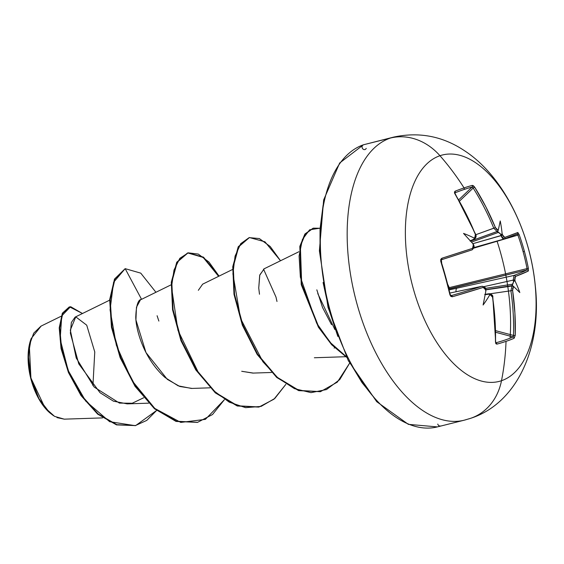 <?xml version="1.0" encoding="UTF-8"?>
<svg xmlns="http://www.w3.org/2000/svg" width="564" height="564" viewBox="0 0 564 564"><rect width="100%" height="100%" fill="white"/><g stroke="black" fill="none" stroke-linecap="round" stroke-linejoin="round"><path stroke-width="0.85" d="M470.82 418.248A58.353 49.773 71.3 0 1 467.337 419.278A145.879 75.957 -104 0 1 356.765 303.122A145.879 75.957 -104 0 1 390.401 138.053A58.353 49.773 71.3 0 1 439.955 155.72A116.706 60.764 -104 0 1 528.412 248.646A116.706 60.764 -104 0 1 501.502 380.707A233.411 199.092 -108.7 0 0 506.028 341.368A232.107 60.623 -172.5 0 1 496.835 344.146L495.862 343.688L495.495 342.073L494.995 319.682L492.591 297.235L491.787 295.346L490.469 294.873A233.214 19.098 169 0 1 489.58 295.155A171.103 135.346 -159.7 0 1 483.108 305.004A171.103 16.765 -77.1 0 0 485.815 291.2A233.214 187.586 -108.1 0 0 485.541 289.699L484.638 287.837L483.221 287.393L452.363 296.763L450.89 296.445L449.952 294.894L445.694 277.989L440.738 261.224L440.745 259.369L441.831 258.263L472.54 248.35L473.499 247.131L473.316 245.009A233.214 187.586 -108.1 0 0 472.787 243.57A171.103 10.829 -133.8 0 0 463.523 233.411A171.103 128.754 -48.1 0 1 473.929 237.959A233.214 2.073 -19.6 0 1 474.81 237.655L475.678 236.457L475.389 234.363L465.984 213.65L454.951 193.882L454.429 192.232L455 191.238A232.107 45.331 -37.7 0 1 464.052 187.911A233.411 199.092 -108.7 0 0 439.955 155.72A116.706 60.764 76 0 0 413.045 287.781A116.706 60.764 76 0 0 501.502 380.707A58.353 49.773 71.3 0 1 470.82 418.248A58.353 49.773 -108.7 0 0 501.502 380.707A116.706 60.764 76 0 0 528.412 248.646A116.706 60.764 76 0 0 439.955 155.72A233.411 199.092 71.3 0 1 464.052 187.911A232.107 45.331 -37.7 0 1 472.265 185.38A232.107 45.331 142.3 0 0 464.052 187.911A1.248 1.065 71.3 0 1 463.939 189.532A230.859 45.092 -37.7 0 1 472.11 187.022A1.248 1.107 -105.2 0 0 472.265 185.38L473.443 185.789L474.698 187.185L485.893 206.896L495.411 227.574L496.546 229.372L497.73 229.879A233.214 2.073 -19.6 0 1 498.357 229.675A171.103 9.447 -73.6 0 0 500.24 220.961A171.103 142.664 -158.7 0 1 502.115 233.623A233.214 208.751 70.5 0 1 502.658 235.061L503.701 236.887L504.78 237.416L517.822 232.488L519.148 234.631A232.107 230.916 53.5 0 1 524.386 251.297A232.107 230.916 53.5 0 1 528.362 268.302A232.107 230.916 -126.5 0 0 524.386 251.297L523.103 251.685A230.859 229.682 53.5 0 1 527.051 268.598L528.362 268.302L528.355 270.988L515.461 276.459L514.833 277.594L514.883 279.751A233.214 208.751 70.5 0 1 515.151 281.253A171.103 136.728 -48.5 0 1 519.825 292.554A171.103 2.855 -137.1 0 0 514.001 286.864A233.214 19.098 169 0 1 513.381 287.104L512.662 288.267L512.606 290.439L514.904 312.935L515.235 335.376L514.1 338.287A232.107 60.623 -172.5 0 1 506.028 341.368A233.411 199.092 71.3 0 1 501.502 380.707A116.706 60.764 -104 0 1 413.045 287.781A116.706 60.764 -104 0 1 439.955 155.72A58.353 49.773 -108.7 0 0 390.401 138.053A145.879 75.957 76 0 0 355.531 298.469A145.879 75.957 76 0 0 462.494 420.589M64.938 419.115L64.374 419.151M61.159 316.235L40.932 326.168L33.706 333.183L29.321 345.309L30.921 378.049L44.937 407.701L54.539 416.352L64.247 419.158L56.957 417.607M53.524 415.717L49.703 412.756L38.965 398.769L30.794 377.535L28.278 355.292L31.154 338.583L41.151 326.062M31.055 338.865A47.545 24.753 76 0 0 29.476 344.174A47.545 24.753 76 0 0 45.606 408.639A47.545 24.753 76 0 0 49.519 412.587M435.662 427.286A145.879 75.957 -104 0 1 328.692 305.166A145.879 75.957 -104 0 1 363.561 144.751L390.401 138.053L363.561 144.751A145.879 75.957 76 0 0 329.926 309.819A145.879 75.957 76 0 0 440.498 425.982A2.503 2.136 71.3 0 1 437.77 424.086A2.503 2.136 -108.7 0 0 440.498 425.982M363.406 144.8A2.503 2.136 71.3 0 1 363.561 144.751A2.503 2.136 -108.7 0 0 363.406 144.8A2.503 2.136 -108.7 0 0 362.673 148.713A2.503 2.136 -108.7 0 0 366.226 148.346M316.827 289.825L322.53 307.479L331.54 324.695M109.649 300.168L75.09 317.13L71.36 322.481L70.373 333.155L78.77 363.865L99.997 392.671L113.463 401.18L127.224 403.873L148.572 403.168M141.571 299.336C138.102 299.428 136.164 305.413 135.762 317.292C136.03 330.567 144.13 359.056 165.139 377.57L178.175 385.832L191.443 388.441L210.027 387.82M232.558 269.486L202.659 284.157L198.338 290.305M253.299 373.079L241.702 371.281L252.905 373.093L271.481 372.48M298.969 251.706L264.121 268.809L259.701 275.267L258.742 288.028L259.489 294.246M92.926 385.67L94.766 351.943L86.715 325.174L75.773 316.862L70.317 330.088L76.239 358.034L94.223 387.101L119.427 403.098L132.209 403.253L143.665 397.775M158.865 321.071L157.095 315.734M141.564 299.322L125.166 268.654L140.753 273.138L155.932 292.272L140.753 273.138L125.166 268.654L114.506 279.067L109.684 299.59L111.453 327.169L120.118 357.583L134.958 386.185L154.332 408.597L175.933 421.364L197.379 422.38L176.179 421.442L154.529 408.773L135.099 386.396L120.195 357.78L111.482 327.31L109.677 299.667L114.499 279.088L125.166 268.654L113.575 282.303L110.072 309.855L116.353 345.224L132.061 380.679L154.818 408.449L180.769 422.415L205.374 419.362L224.38 399.714L212.529 414.526L197.633 422.316L176.447 421.237L154.846 408.47L135.473 386.058L120.633 357.456L111.968 327.042L110.199 299.463L115.021 278.933L125.166 268.654L141.564 299.322M156.588 410.479L146.746 420.413L135.184 425.665L109.649 421.696L85.665 401.025L68.188 370.485L60.151 339.161L61.751 315.861L70.599 306.668L82.471 313.506L69.527 306.851L62.787 313.302L59.735 327.931L61.624 348.672L68.984 372.423L81.526 395.442L98.108 413.948L116.924 424.706L135.72 425.538L156.588 410.479M69.273 306.922L62.414 313.154L59.241 327.691L61.039 348.467L68.385 372.339L80.969 395.505L97.642 414.117L116.572 424.882L135.466 425.601L116.41 424.833L97.593 414.075L81.012 395.568L68.47 372.55L61.109 348.799L59.227 328.058L62.28 313.429L69.527 306.851M323.116 205.155L320.028 229.09L320.014 255.203M323.073 282.493L329.087 309.918L337.829 336.419M348.954 360.981L362.039 382.653L376.583 400.602M497.011 241.011A145.879 75.957 -104 0 1 510.082 338.188M334.854 329.517L317.765 293.583M334.551 347.699L334.163 348.136M258.742 288.028L259.807 274.901L264.297 268.725M192.077 388.42L179.831 386.481L167.339 379.382L145.97 352.542L135.931 319.964L136.46 307.26L140.365 300.013M219.065 276.106L208.955 262.041L198.302 254.082L188.235 252.834L179.817 258.333L174.001 270.064L171.505 286.998L177.928 330.25L198.838 373.509L213.319 390.436L229.259 402.167L245.566 407.659L261.111 406.404L274.837 398.438L285.828 384.373L273.991 399.171L259.116 406.968L237.62 405.798L215.737 392.636L196.216 369.639L181.439 340.444L173.077 309.65L171.808 282.092L177.258 262.105L187.995 252.891L203.491 257.149L219.065 276.106M280.519 260.758L270.205 246.489L259.355 238.565L249.147 237.62L240.722 243.676L235.068 256.141L232.911 273.871L240.511 318.427L262.909 361.75L278.052 378.042L294.478 388.666L311.011 392.643L326.471 389.562L339.754 379.6L349.631 363.174L337.35 382.117L320.542 391.627L299.054 390.45L277.178 377.281L257.663 354.284L242.894 325.097L234.532 294.309L233.263 266.758L238.706 246.771L249.436 237.543L264.939 241.801L280.519 260.758M319.612 228.244L309.608 229.809L302.396 239.503L299.096 255.978L300.372 277.157L316.644 323.172L330.363 342.623L346.268 356.624L331.498 343.892L318.512 326.366L301.684 284.08L300.372 246.207L305.385 233.968L313.337 228.166L319.612 228.244M187.481 253.017L176.743 262.232L171.301 282.219L172.563 309.777L180.924 340.571L195.701 369.765L215.229 392.763L237.106 405.925L258.601 407.095L237.345 406.002L215.42 392.932L195.835 369.963L180.995 340.748L172.584 309.897L171.294 282.268L176.743 262.239L187.995 252.891M249.436 237.543L238.191 246.898L232.756 266.885L234.018 294.436L242.379 325.224L257.149 354.411L276.663 377.408L298.539 390.577L320.289 391.691L298.73 390.64L276.755 377.492L257.156 354.418L242.337 325.104L233.982 294.204L232.777 266.589L238.325 246.658L249.182 237.613M313.337 228.166L304.821 234.159L299.815 246.546L301.303 284.792L318.484 327.289L331.667 344.752L346.599 357.287L331.618 344.696L318.406 327.155L301.232 284.489L299.879 246.228L304.99 233.933L313.076 228.23M276.987 301.479L275.979 297.031L263.536 269.141M187.742 252.954L203.16 257.41L218.606 276.332M31.168 338.541L29.229 345.316L28.2 361.912L31.21 380.051L37.795 396.986L46.96 410.127L49.576 412.644M447.992 284.841L449.24 287.64L527.051 268.598A230.859 229.682 -126.5 0 0 523.103 251.685A230.859 229.682 -126.5 0 0 517.893 235.11L517.033 234.102A1.248 1.22 -112.7 0 0 517.167 234.053A1.248 1.22 67.3 0 1 517.033 234.102A231.726 5.33 163.4 0 1 504.181 238.96M503.969 239.03L473.83 247.624L504.04 239.009C503.053 239.185 502.059 238.064 501.065 235.646A231.966 207.637 -109.5 0 0 500.423 233.94L498.625 232.312L471.462 242.104L498.625 232.312L497.483 231.79L500.423 233.94A231.966 207.637 70.5 0 1 501.065 235.646L472.893 243.683L502.658 235.061A233.214 208.751 -109.5 0 0 502.115 233.623L501.615 234.561L500.423 233.94L501.615 234.561L502.115 233.623A171.103 142.664 -158.7 0 0 500.24 220.961A171.103 9.447 -73.6 0 1 498.357 229.675A233.214 2.073 160.4 0 0 497.73 229.879L495.411 227.574A232.974 201.827 -108.9 0 0 474.698 187.185L472.265 185.38A1.248 1.107 74.8 0 1 472.11 187.022A230.859 45.092 142.3 0 0 463.939 189.532A230.859 45.092 142.3 0 0 454.936 192.846L454.936 192.846A1.248 1.015 -111.5 0 0 455 191.238L454.951 193.882A232.974 195.475 71.5 0 1 475.389 234.363L474.81 237.655A233.214 2.073 160.4 0 0 473.929 237.959L474.359 238.847L470.101 241.075L473.266 239.58A231.966 2.059 -19.6 0 1 474.31 239.221A231.966 2.059 160.4 0 0 473.266 239.58L474.359 238.847L473.929 237.959A171.103 128.754 -48.1 0 0 463.523 233.411A171.103 10.829 -133.8 0 1 472.787 243.57A233.214 187.586 71.9 0 1 473.316 245.009L472.54 248.35A1.248 0.966 71.8 0 1 471.99 249.88A1.248 0.966 -108.2 0 0 472.54 248.35A232.974 5.358 163.4 0 1 441.831 258.263A1.248 0.79 72.3 0 1 441.471 259.736A1.248 0.79 -107.7 0 0 441.831 258.263L440.738 261.224L441.196 261.104L440.738 261.224A232.107 124.968 73.4 0 1 449.952 294.894L450.382 294.697L449.952 294.894L452.363 296.763A1.248 0.79 -106.4 0 0 451.263 295.621A231.726 11.647 -14 0 0 481.952 286.3L450.001 293.033L482.171 286.251M470.552 241.103L497.85 231.24A231.966 2.059 160.4 0 0 497.11 231.487L470.538 241.089L497.11 231.487L493.789 228.223A231.726 200.749 -108.9 0 0 473.189 188.045L459.512 201.115L473.189 188.045L474.698 187.185L473.189 188.045A231.726 200.749 71.1 0 1 493.789 228.223L475.776 234.723L495.411 227.574L493.789 228.223L497.11 231.487A1.248 1.128 -108.5 0 0 497.73 229.879A1.248 1.128 71.5 0 1 497.11 231.487A231.966 2.059 -19.6 0 1 497.85 231.24L498.357 229.675L497.483 231.79L497.688 231.325L470.552 241.103M472.11 187.022L458.751 199.797L472.11 187.022L473.189 188.045L472.646 187.276M470.757 240.511L474.338 239.214A1.248 0.994 -108.9 0 0 474.81 237.655A1.248 0.994 71.1 0 1 474.31 239.221L474.338 239.214C476.164 237.613 476.594 235.978 475.628 234.3L454.796 192.944M441.492 259.729A231.726 5.33 163.4 0 1 441.45 259.743A231.726 5.33 -16.6 0 0 471.99 249.88M441.013 261.181A230.859 124.299 73.4 0 1 450.178 294.676L441.013 261.181M450.382 294.697L451.263 295.621A1.248 0.79 73.6 0 1 452.363 296.763A232.974 11.71 -14 0 0 483.221 287.393A1.248 0.966 -107.5 0 0 481.952 286.3A231.726 11.647 166 0 1 451.263 295.621L450.601 295.458M485.766 294.605L484.709 294.464L488.17 294.063A231.966 18.993 -11 0 0 489.228 293.731L485.23 294.281M489.228 293.731A1.248 0.994 72.7 0 1 490.469 294.873A1.248 0.994 -107.3 0 0 489.228 293.731A231.966 18.993 169 0 1 488.17 294.063L489.481 294.112L489.58 295.155A233.214 19.098 -11 0 0 490.469 294.873L492.591 297.235A232.974 195.475 71.5 0 1 495.495 342.073L496.835 344.146A1.248 1.022 -105 0 0 495.953 342.764L495.953 342.764A230.859 60.299 7.5 0 0 513.127 336.941L495.735 332.295L513.127 336.941A230.859 60.299 -172.5 0 1 495.953 342.764L495.848 342.778M495.953 342.764A1.248 1.022 75 0 1 496.835 344.146A232.107 60.623 7.5 0 0 506.028 341.368A232.107 60.623 7.5 0 0 514.1 338.287L515.235 335.376L513.508 335.439L495.7 330.687L513.508 335.439A231.726 200.749 -108.9 0 0 510.892 290.749L490.419 293.752L510.892 290.749L512.02 286.004A231.966 18.993 -11 0 0 512.754 285.722L485.808 289.656L512.521 285.56L512.084 285.18L512.754 285.722A231.966 18.993 169 0 1 512.02 286.004L485.844 289.847L512.02 286.004L510.892 290.749A231.726 200.749 71.1 0 1 513.508 335.439L513.127 336.941A1.248 1.107 66.6 0 1 514.1 338.287A1.248 1.107 -113.4 0 0 513.127 336.941L513.437 336.398L513.127 336.941M513.508 335.439L515.235 335.376A232.974 201.827 -108.9 0 0 512.606 290.439L513.381 287.104A233.214 19.098 -11 0 0 514.001 286.864A171.103 2.855 -137.1 0 1 519.825 292.554A171.103 136.728 -48.5 0 0 515.151 281.253L514.255 280.752L513.536 281.887L514.255 280.752L515.151 281.253A233.214 208.751 -109.5 0 0 514.883 279.751L513.226 280.096A231.966 207.637 70.5 0 1 513.536 281.887L512.084 285.18L512.81 284.15L485.407 288.352L512.81 284.15L513.536 281.887A231.966 207.637 -109.5 0 0 513.226 280.096L483.997 286.625L513.226 280.096L514.015 275.422A231.726 11.647 -14 0 0 526.846 269.987L449.445 288.923L449.24 287.64L527.051 268.598L526.846 269.987L448.986 288.824A1.248 0.797 -106.4 0 0 449.445 288.923L449.043 289.043M457.016 288.162L514.015 275.422L457.016 288.162A4.167 1.847 77.4 0 0 456.079 291.743A4.167 1.847 -102.6 0 1 457.016 288.162L449.247 289.896L457.016 288.162M517.442 234.335L517.893 235.11L473.682 248.167L517.893 235.11L519.148 234.631L517.822 232.488A232.974 5.358 163.4 0 1 504.78 237.416L502.658 235.061L501.065 235.646L504.054 239.002A1.248 1.149 -109.6 0 0 504.78 237.416A1.248 1.149 70.4 0 1 504.124 238.981L504.012 239.016M441.302 259.856L441.668 262.605M454.598 193.396L454.936 192.846A230.859 45.092 -37.7 0 1 463.939 189.532A1.248 1.065 -108.7 0 0 464.052 187.911A232.107 45.331 142.3 0 0 455 191.238A1.248 1.015 68.5 0 1 454.936 192.846L454.598 193.396M449.24 287.64L449.445 288.923M441.45 259.743A1.248 0.79 -107.7 0 0 441.471 259.736L472.026 249.866C474.098 247.97 474.613 246.32 473.577 244.931L473.612 245.037M473.274 244.17L472.787 243.57L473.274 244.17M481.952 286.3A1.248 0.966 72.5 0 1 483.221 287.393L485.541 289.699A233.214 187.586 71.9 0 1 485.815 291.2L485.794 289.579C486.048 287.971 484.814 286.864 482.107 286.258L449.994 293.026M517.167 234.053A1.248 1.22 -112.7 0 0 517.822 232.488A1.248 1.22 67.3 0 1 517.167 234.053L504.117 238.981M512.606 290.439L510.892 290.749L512.606 290.439M513.381 287.104A1.248 1.128 -110.8 0 0 512.02 286.004A1.248 1.128 69.2 0 1 513.381 287.104M523.103 251.685L524.386 251.297A232.107 230.916 -126.5 0 0 519.148 234.631L517.893 235.11A230.859 229.682 53.5 0 1 523.103 251.685M514.001 286.864L512.754 285.722L514.001 286.864M528.362 268.302L527.051 268.598L526.846 269.987A1.248 1.22 62.8 0 1 528.355 270.988L528.362 268.302M528.355 270.988A1.248 1.22 -117.2 0 0 526.846 269.987A231.726 11.647 166 0 1 514.015 275.422A1.248 1.149 69.3 0 1 515.461 276.459A232.974 11.71 -14 0 0 528.355 270.988M513.226 280.096L514.883 279.751L515.461 276.459A1.248 1.149 -110.7 0 0 514.015 275.422L513.226 280.096M485.942 294.577L489.481 294.112L489.58 295.155A171.103 135.346 -159.7 0 1 483.108 305.004A171.103 16.765 -77.1 0 0 485.815 291.2L485.914 290.368M464.207 420.201L470.693 418.298C516.638 403.535 542.138 347.953 535.349 286.42C530.238 231.296 503.088 175.926 464.771 150.905C442.86 136.185 419.108 131.588 393.531 137.13L363.42 144.793L339.669 163.003L323.651 199.952L319.393 250.832L328.051 307.458L348.291 360.622L376.731 401.695L408.357 424.354L437.368 426.899L464.207 420.201M49.703 412.756L49.188 412.298M141.204 299.498L171.103 284.827M314.359 357.752L345.697 356.716M102.599 417.896L64.247 419.158M135.72 425.538L135.212 425.665M197.125 422.443L197.633 422.316M258.601 407.095L259.116 406.968M320.028 391.754L320.542 391.627M473.302 244.17L473.577 244.931M441.471 259.736L441.196 261.104M495.728 342.757L492.809 297.115C493.126 295.642 492.005 294.5 489.446 293.682"/></g></svg>

